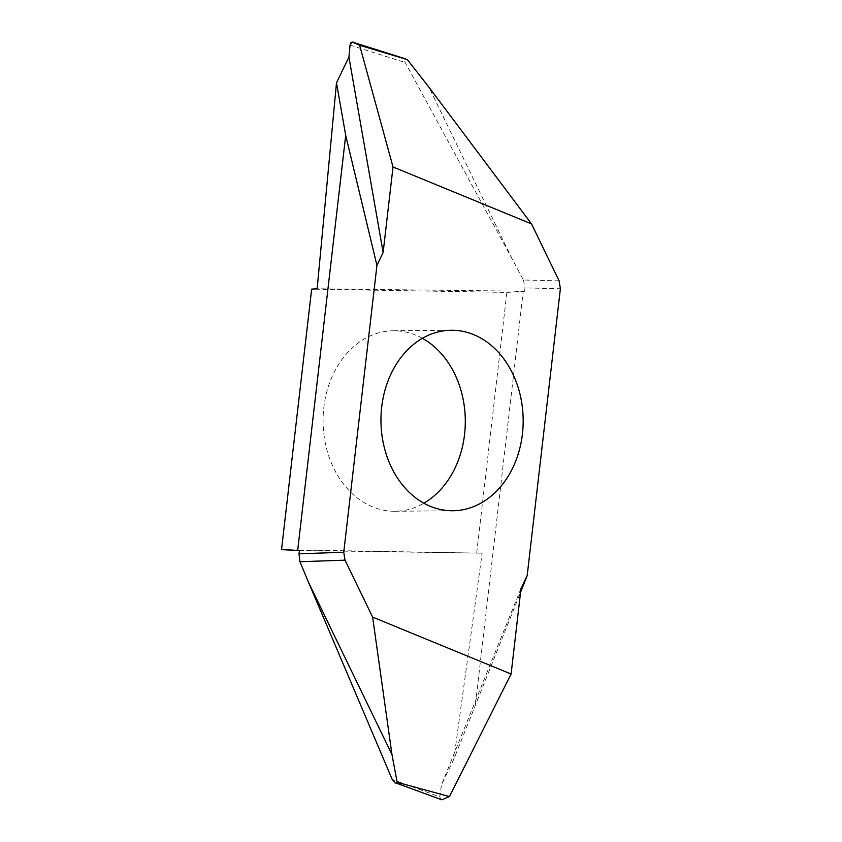 <?xml version="1.0" encoding="UTF-8"?>
<svg xmlns="http://www.w3.org/2000/svg" width="842" height="842" viewBox="0 0 842 842"><rect width="100%" height="100%" fill="white"/><g stroke="black" fill="none" stroke-linecap="round" stroke-linejoin="round"><path stroke-width="0.63" stroke-dasharray="4.21 3.16" d="M281.523 549.647L482.129 553.173L453.817 759.189L520.567 592.284M476.709 552.91L506.852 292.395L311.656 289.132M422.389 338.326A90.252 71.117 89.5 0 0 393.372 330.78A90.252 71.117 89.5 0 0 323.823 407.539A90.252 71.117 89.5 0 0 394.993 511.262A90.252 71.117 89.5 0 0 423.863 503.19M506.852 292.395L523.229 291.343L475.214 706.354M523.229 291.343L524.661 291.227L524.987 287.901L560.383 288.743M559.099 280.849L523.429 279.997L512.357 259.347L428.946 87.189M512.357 259.347L405.17 62.508C403.971 60.035 404.002 58.793 405.244 58.772M523.429 279.997L524.987 287.901M524.661 291.227L317.15 288.774M299.457 550.489L482.129 553.173M453.817 759.189L441.461 784.923L439.819 796.9L392.214 779.45M520.998 588.526L441.461 784.923M440.882 799.837L439.819 796.9M350.051 45.121L405.17 62.508M394.993 511.262L452.88 510.747M393.372 330.78L451.259 330.253"/><path stroke-width="1.26" d="M336.495 82.842L317.15 288.774L311.656 289.132L281.523 549.647L299.457 550.489L298.994 553.815L343.747 552.257L376.942 265.377L383.131 252.474L393.025 166.979L359.639 45.279L352.545 42.142C351.261 42.037 350.43 43.037 350.051 45.121L348.925 57.098L336.495 82.842L345.704 135.394L297.689 550.405M423.863 503.19A90.252 71.117 89.5 0 0 464.552 434.504A90.252 71.117 89.5 0 0 422.389 338.326M522.429 433.988A90.252 71.117 -90.5 0 1 452.88 510.747A90.252 71.117 -90.5 0 1 380.952 421.137A90.252 71.117 -90.5 0 1 451.259 330.253A90.252 71.117 -90.5 0 1 522.429 433.988M520.567 592.284L527.187 575.623L520.998 588.526L511.105 674.021L372.617 617.102L345.031 560.162L343.747 552.257M527.187 575.623L560.383 288.743L559.099 280.849L531.513 223.898L393.025 166.979M345.704 135.394L376.942 265.377M531.513 223.898L428.946 87.189L407.307 59.593L352.672 42.195M359.639 45.279L407.307 59.593M383.131 252.474L393.025 166.979L359.639 45.279L356.155 43.731C353.661 41.311 351.63 41.784 350.051 45.163L348.925 57.098L383.131 252.474L348.925 57.098M345.031 560.162L299.931 561.73L308.561 582.401L391.972 754.558L397.15 782.302L396.098 783.049L441.766 799.795L396.098 783.049M308.561 582.401L392.214 779.45L395.245 783.102M372.617 617.102L391.972 754.558M511.105 674.021L449.46 796.574L441.766 799.795M449.46 796.574L397.15 782.302M299.931 561.73L298.994 553.815M352.545 42.142L405.391 58.814"/></g></svg>
